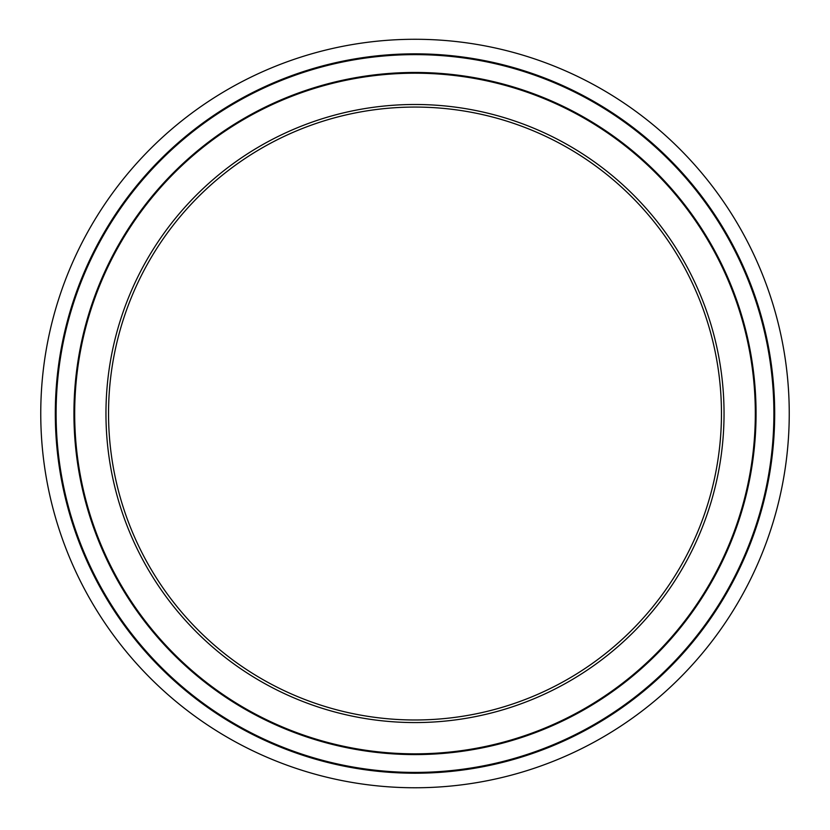 <?xml version="1.0" encoding="UTF-8"?>
<svg xmlns="http://www.w3.org/2000/svg" width="830" height="830" viewBox="0 0 830 830"><rect width="100%" height="100%" fill="white"/><g stroke="black" fill="none" stroke-linecap="round" stroke-linejoin="round"><path stroke-width="1.25" d="M415 787.763A374.237 374.237 0 0 0 739.105 226.403A374.237 374.237 0 0 0 90.895 226.403A374.237 374.237 0 0 0 415 787.763M415 719.984A306.457 306.457 0 0 1 149.597 260.298A306.457 306.457 0 0 1 680.403 260.298A306.457 306.457 0 0 1 415 719.984M415 773.218A359.691 359.691 0 0 0 726.499 233.676A359.691 359.691 0 0 0 103.501 233.676A359.691 359.691 0 0 0 415 773.218M415 722.567A309.04 309.04 0 0 0 682.634 259.002A309.04 309.04 0 0 0 147.367 259.002A309.04 309.04 0 0 0 415 722.567M415 753.837A340.31 340.31 0 0 1 120.277 243.366A340.31 340.31 0 0 1 709.723 243.366A340.31 340.31 0 0 1 415 753.837M415 772.419A358.892 358.892 0 0 1 104.186 234.081A358.892 358.892 0 0 1 725.814 234.081A358.892 358.892 0 0 1 415 772.419M415 754.584A341.057 341.057 0 0 0 710.366 242.993A341.057 341.057 0 0 0 119.634 242.993A341.057 341.057 0 0 0 415 754.584"/></g></svg>
